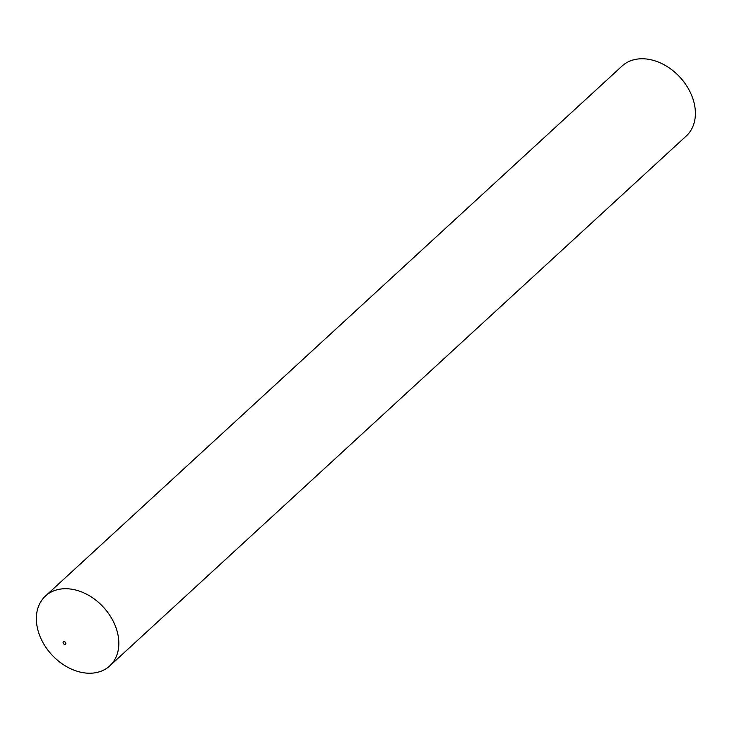 <?xml version="1.0" encoding="UTF-8"?>
<svg xmlns="http://www.w3.org/2000/svg" width="732" height="732" viewBox="0 0 732 732"><rect width="100%" height="100%" fill="white"/><g stroke="black" fill="none" stroke-linecap="round" stroke-linejoin="round"><path stroke-width="1.1" d="M59.21 589.287A47.479 35.118 -132.6 0 0 45.466 596.022A47.479 35.118 -132.6 0 0 51.743 654.737A47.479 35.118 -132.6 0 0 109.727 665.928A47.479 35.118 -132.6 0 0 109.727 615.237A47.479 35.118 -132.6 0 0 59.21 589.287A47.479 35.118 -132.6 0 0 54.827 657.867A47.479 35.118 -132.6 0 0 118.758 645.77A47.479 35.118 -132.6 0 0 59.21 589.287M109.727 665.928L686.287 135.978A47.479 35.118 -132.6 0 0 686.287 85.287A47.479 35.118 -132.6 0 0 635.779 59.338A47.479 35.118 -132.6 0 0 622.035 66.072L45.466 596.022M63.858 641.653A1.583 1.171 -132.6 0 0 63.711 643.94A1.583 1.171 -132.6 0 0 65.843 643.538A1.583 1.171 -132.6 0 0 63.858 641.653"/></g></svg>
